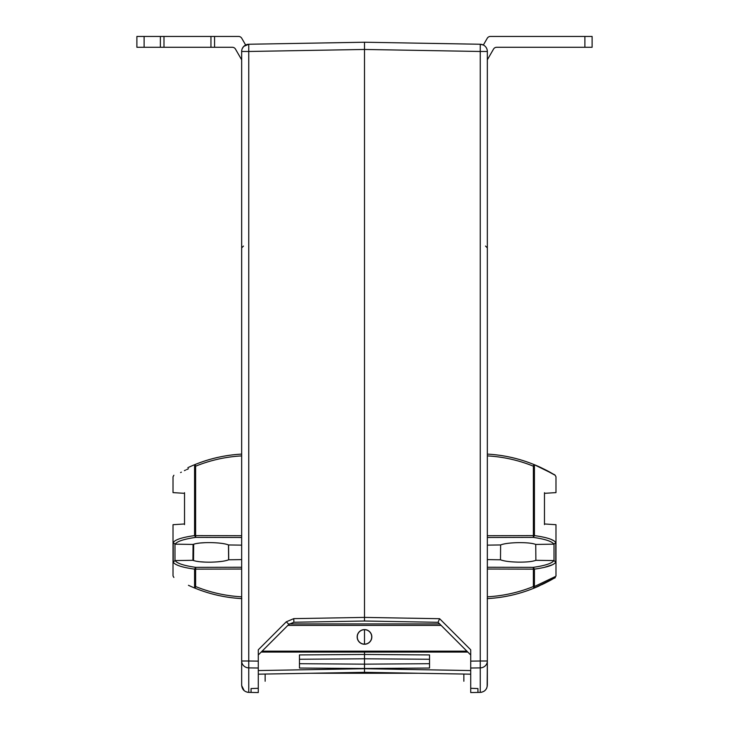 <?xml version="1.0" encoding="UTF-8"?>
<svg xmlns="http://www.w3.org/2000/svg" width="729" height="729" viewBox="0 0 729 729"><rect width="100%" height="100%" fill="white"/><g stroke="black" fill="none" stroke-linecap="round" stroke-linejoin="round"><path stroke-width="1.09" d="M241.663 661.003L241.663 685.16L241.663 661.003A7.226 6.88 0 0 0 248.762 667.892L248.762 661.003L241.663 661.003L241.663 685.16L241.663 51.477L248.762 51.477L248.762 44.25L243.732 46.41L242.283 48.542M241.663 454.103C225.562 454.996 210.043 458.459 195.108 464.51C166.549 478.543 166.549 478.543 195.108 464.51L194.579 466.186C165.62 480.01 165.62 480.01 194.579 466.186L195.627 466.186L195.108 464.51C210.052 458.459 225.571 454.987 241.663 454.103C222.855 455.142 204.922 459.671 187.863 467.681M180.592 472.556L181.357 472.164M184.419 470.633L185.603 470.068M186.606 469.604L188.437 468.765M241.663 455.898C225.735 456.782 210.389 460.209 195.627 466.186L195.627 535.605L194.579 535.605L195.755 537.382L195.627 535.605L241.663 535.715M194.579 586.535L195.108 588.203C166.549 574.179 166.549 574.179 195.108 588.203L195.627 586.535L194.579 586.535C165.62 572.702 165.62 572.702 194.579 586.535L194.579 569.13L195.627 569.13L195.755 567.353L194.579 569.13C181.968 567.362 174.851 565.011 173.22 562.086L174.987 560.574L192.921 560.309L193.076 544.435L175.124 544.171C177.019 541.355 183.899 539.096 195.755 537.382L241.663 537.492M241.663 545.146L228.578 544.955C225.051 543.597 219.174 542.813 210.954 542.613C202.443 542.522 196.484 543.132 193.076 544.435M175.124 544.171L173.22 542.649C174.851 539.724 181.968 537.373 194.579 535.605L194.579 466.186M241.663 567.253L195.755 567.353C183.899 565.649 177.019 563.389 175.124 560.574M192.921 560.309C196.338 561.631 202.343 562.25 210.954 562.159C219.265 561.95 225.188 561.166 228.715 559.781L228.578 544.955M241.663 559.599L228.715 559.781M241.663 569.03L195.627 569.13L195.627 586.535C210.399 592.513 225.744 595.939 241.663 596.814M195.108 588.203C210.043 594.253 225.562 597.725 241.663 598.618M241.8 598.618C223.712 597.634 206.407 593.415 189.895 585.97L188.447 585.305M226.673 544.326L228.478 544.909L228.614 559.826L226.637 560.464M221.598 561.403L216.704 561.904M224.796 543.889L223.074 543.588M221.425 543.342L219.793 543.151M205.223 542.668L200.284 542.996M199.509 543.078L196.383 543.533M193.686 544.199L193.531 560.546M205.159 562.105L200.174 561.767M199.4 561.685L196.247 561.23M184.519 523.969L173.019 524.698L173.019 575.928L173.885 577.468M184.519 524.607C169.256 524.725 169.256 524.725 184.519 524.607L184.519 492.695C169.256 492.585 169.256 492.585 184.519 492.695M191.244 536.097L189.731 536.353M186.961 536.872L185.886 537.091M177.612 565.248L178.095 565.449M179.225 565.859L179.835 566.069M180.901 566.397L181.585 566.597M182.76 566.916L183.508 567.107M187.508 567.982L191.49 568.675M173.885 475.244L173.019 476.784L173.019 492.613L184.519 493.342M242.939 689.26L243.368 689.825M243.586 690.062L244.087 690.563M247.031 692.14L247.887 692.313L247.031 692.14M244.142 690.609L241.673 685.588M241.663 685.16C242.092 689.516 244.461 691.921 248.762 692.386L251.058 692.422L251.058 688.568L251.058 692.422L258.285 692.55L258.285 688.294L251.058 688.568M241.663 51.477A7.226 7.226 0 0 1 248.762 44.25L364.5 42.227L480.238 44.25L364.5 42.227L364.5 621.017L438.038 622.302L439.623 618.711L470.715 649.803L470.715 661.13L480.238 661.003L480.238 667.892A7.226 6.88 0 0 0 487.336 661.003L487.145 686.8M469.276 44.059L480.238 44.25L480.238 51.477L364.5 49.454L248.762 51.477L248.762 661.003L258.285 661.13L258.285 649.803L286.278 621.81L293.751 618.639L364.5 617.399L439.623 618.711M248.762 44.25L364.5 42.227M245.646 45.016L241.736 38.254A3.609 3.609 0 0 0 238.611 36.45L214.563 36.45L214.563 47.285L232.351 47.285A3.609 3.609 0 0 1 235.476 49.098L241.663 59.805M144.114 47.285L136.888 47.285L136.888 36.45L144.114 36.45L144.114 47.285L160.371 47.285L160.371 36.45L214.563 36.45M214.563 47.285L160.371 47.285M160.371 36.45L144.114 36.45M210.954 36.45L210.954 47.285M163.989 47.285L163.989 36.45M258.285 661.13L258.285 688.294M258.285 654.979L288.894 624.361L293.878 622.247L364.5 621.017L438.038 622.302L470.715 654.979L438.038 622.302M470.715 668.01L480.238 667.892L480.238 692.386L470.715 692.55L470.715 661.13M364.5 629.683L364.5 644.135M364.5 652.081L364.5 654.451L429.536 654.924L429.536 668.037L364.5 668.502L364.5 672.32L470.715 674.17C461.475 674.006 461.475 674.006 470.715 674.17M299.464 663.7L364.5 664.165L364.5 668.502L299.464 668.037L299.464 654.924L364.5 654.451L364.5 658.788L429.536 659.262M299.464 659.262L364.5 658.788L364.5 664.165L429.536 663.7M258.285 674.17C267.525 674.006 267.525 674.006 258.285 674.17L364.5 672.32M487.336 535.715L533.373 535.605L533.245 537.382L534.421 535.605L533.373 535.605L533.373 466.186L534.421 466.186C563.371 480.001 563.371 480.001 534.421 466.186L533.892 464.51L533.373 466.186C518.601 460.199 503.256 456.773 487.336 455.898L487.336 454.103C506.145 455.142 524.078 459.671 541.137 467.681L555.152 475.262L555.981 476.784L555.981 492.613L544.481 493.342M487.336 661.003L487.336 685.16L487.336 661.003L480.238 661.003L480.238 51.477L487.336 51.477L487.336 661.003M487.336 51.477A7.226 7.226 0 0 0 480.238 44.25L483.354 45.016L487.264 38.254A3.609 3.609 0 0 1 490.389 36.45L592.112 36.45L592.112 47.285L496.649 47.285A3.609 3.609 0 0 0 493.524 49.098L487.336 59.805M310.518 673.259L418.482 673.259L459.881 673.979M364.5 49.454L364.5 45.845M470.715 681.351C461.475 681.187 461.475 681.187 470.715 681.351M258.285 681.351C267.525 681.187 267.525 681.187 258.285 681.351C267.525 681.187 267.525 681.187 258.285 681.351M480.238 692.386C484.539 691.921 486.908 689.506 487.336 685.16M477.942 692.422L477.942 688.568L477.942 692.422M470.715 688.294L477.942 688.568M486.817 687.848L486.389 688.741M485.45 690.035L484.958 690.518M484.411 690.964L483.746 691.402M481.751 692.195L481.012 692.331M481.049 692.322L481.805 692.186M487.2 598.618C505.288 597.634 522.593 593.415 539.105 585.97L538.904 586.061M533.892 588.203C562.451 574.179 562.451 574.179 533.883 588.212L534.421 586.535C563.371 572.712 563.371 572.712 534.421 586.526L533.373 586.535L533.892 588.203C518.957 594.253 503.438 597.725 487.336 598.618C503.429 597.725 518.948 594.253 533.892 588.203C544.836 583.337 551.653 579.919 554.332 577.951L555.981 575.928L555.981 524.698L544.481 523.969M547.944 581.596L544.235 583.528M542.239 584.503L550.049 580.448M487.336 559.599L500.477 559.79C503.985 561.148 509.844 561.922 518.046 562.123C526.538 562.214 532.489 561.603 535.879 560.309L535.733 544.435L553.876 544.171C551.981 541.355 545.101 539.096 533.245 537.382L487.336 537.492M500.477 559.79L500.623 544.946C504.122 543.615 509.936 542.841 518.046 542.64C526.438 542.558 532.334 543.151 535.733 544.435M544.235 567.399L552.637 564.693M554.432 541.137L550.769 539.241M545.975 537.756L544.408 537.373M541.374 536.735L539.806 536.444M540.982 467.608L546.568 470.387M547.743 471.007L548.737 471.545M550.158 472.328L551.315 472.993M551.944 473.349L552.782 473.841M533.892 464.51C562.451 478.534 562.451 478.534 533.883 464.51C518.957 458.459 503.438 454.996 487.336 454.103C503.429 454.987 518.948 458.459 533.892 464.51C549.584 471.244 553.256 474.297 554.131 474.643L555.115 475.244M534.421 466.186L534.421 535.605C547.032 537.373 554.149 539.724 555.78 542.649L555.78 562.086C554.149 565.011 547.032 567.362 534.421 569.13L533.245 567.353L533.373 569.13L534.421 569.13L534.421 586.535M544.481 524.607C559.744 524.725 559.744 524.725 544.481 524.607L544.481 492.695C559.744 492.585 559.744 492.585 544.481 492.695M487.336 596.814C503.347 595.912 518.693 592.486 533.373 586.526L533.373 569.13L487.336 569.03M535.879 560.309L553.876 560.574C551.981 563.389 545.101 565.649 533.245 567.353L487.336 567.253M487.336 545.146L500.623 544.946M553.876 560.574L555.78 562.086M555.78 552.354L555.78 542.649L553.876 544.171M261.173 652.081L467.827 652.081M371.726 636.909A7.226 7.226 0 0 1 364.5 644.135A7.226 7.226 0 0 1 357.274 636.909A7.226 7.226 0 0 1 364.5 629.683A7.226 7.226 0 0 1 371.726 636.909M441.109 625.373L287.891 625.373M371.836 636.909A7.336 7.336 0 0 1 364.5 644.245A7.336 7.336 0 0 1 357.164 636.909A7.336 7.336 0 0 1 364.5 629.583A7.336 7.336 0 0 1 371.836 636.909M289.395 623.906L439.651 623.906M174.987 560.574L174.987 544.162M173.22 562.086L173.22 542.649M248.762 692.386L248.762 667.892L258.285 668.01M288.894 624.361L286.278 621.81M293.878 622.247L293.751 618.639M258.285 670.562L364.5 668.703L470.715 670.562M584.886 47.285L584.886 36.45M554.013 544.162L554.013 560.574M261.374 651.881L467.626 651.881M262.094 651.161L466.906 651.161M463.854 674.052L463.854 681.232M265.146 674.052L265.146 681.232M551.416 579.673L553.402 578.507M554.213 578.024L555.124 577.468M485.532 246.074L487.336 247.878M243.468 246.074L241.663 247.878"/></g></svg>
